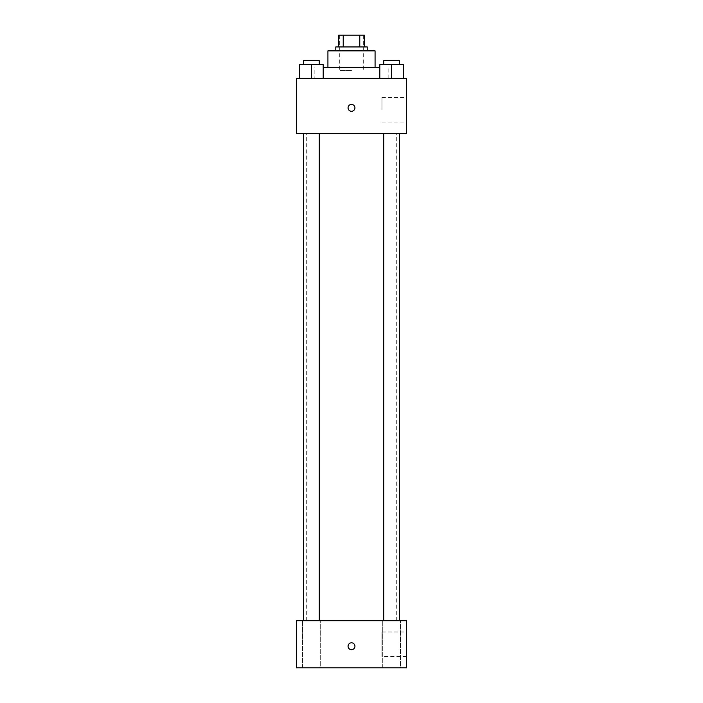 <?xml version="1.0" encoding="UTF-8"?>
<svg xmlns="http://www.w3.org/2000/svg" width="703" height="703" viewBox="0 0 703 703"><rect width="100%" height="100%" fill="white"/><g stroke="black" fill="none" stroke-linecap="round" stroke-linejoin="round"><path stroke-width="0.53" stroke-dasharray="3.52 2.64" d="M351.5 70.52L339.707 70.52L351.5 70.52M351.5 35.15L339.707 35.15L351.5 35.15M359.769 46.943L359.769 35.15L364.268 35.15L364.268 46.943L343.231 46.943L364.268 46.943M359.769 35.15L338.732 35.15M343.231 46.943L338.732 46.943L343.231 46.943L343.231 35.15M367.221 46.943L335.779 46.943M335.779 50.871L367.221 50.871L335.779 50.871M375.077 50.871L327.923 50.871M327.923 67.567L375.077 67.567L327.923 67.567M379.796 67.567L323.204 67.567M314.171 78.376L388.829 78.376L314.171 78.376L314.171 67.567M299.627 78.376L323.204 78.376L299.627 78.376L323.204 78.376L299.627 78.376L323.204 78.376L311.42 78.376L311.42 64.623L299.627 64.623L319.276 64.623L299.627 64.623L299.627 78.376L311.42 78.376L299.627 78.376L299.627 64.623L299.627 78.376L323.204 78.376L311.42 78.376L311.42 64.623L323.204 64.623L303.555 64.623L323.204 64.623L323.204 78.376L323.204 64.623M379.796 78.376L403.373 78.376L379.796 78.376L403.373 78.376L379.796 78.376L403.373 78.376L391.58 78.376L391.58 64.623L379.796 64.623L399.445 64.623L379.796 64.623L379.796 78.376L391.58 78.376L379.796 78.376L379.796 64.623L379.796 78.376L403.373 78.376L391.58 78.376L391.58 64.623L403.373 64.623L383.724 64.623L403.373 64.623L403.373 78.376L403.373 64.623M406.519 78.376L296.481 78.376L296.481 133.394L406.519 133.394L406.519 78.376M296.481 107.849L296.481 111.294L296.481 107.849M351.5 133.394L306.306 133.394L351.5 133.394M391.58 133.394L399.445 133.394L391.58 133.394M311.42 133.394L303.555 133.394L311.42 133.394M406.519 109.817L406.519 97.532L406.519 109.817M351.5 104.413A3.436 3.436 0 0 0 348.521 109.571A3.436 3.436 0 0 0 354.479 109.571A3.436 3.436 0 0 0 351.5 104.413A3.436 3.436 0 0 0 348.521 109.571A3.436 3.436 0 0 0 354.479 109.571A3.436 3.436 0 0 0 351.5 104.413M351.5 111.294A3.436 3.436 0 0 1 348.521 106.135A3.436 3.436 0 0 1 354.479 106.135A3.436 3.436 0 0 1 351.5 111.294M381.966 109.817L381.966 97.532L381.966 109.817M351.5 620.696L306.306 620.696L351.5 620.696M391.58 620.696L400.438 620.696L391.58 620.696M311.42 620.696L302.562 620.696L311.42 620.696M406.519 620.696L296.481 620.696L296.481 667.85L406.519 667.85L406.519 620.696M351.5 642.797A3.436 3.436 0 0 0 348.521 647.955A3.436 3.436 0 0 0 354.479 647.955A3.436 3.436 0 0 0 351.5 642.797A3.436 3.436 0 0 0 348.521 647.955A3.436 3.436 0 0 0 354.479 647.955A3.436 3.436 0 0 0 351.5 642.797M296.481 649.677L296.481 642.797L296.481 649.677M406.519 656.549L406.519 631.988L406.519 656.549L381.966 656.549L381.966 631.988L381.966 656.549M400.438 667.85L382.731 667.85L400.438 667.85L382.731 667.85L400.438 667.85L400.438 620.696L400.438 667.85M320.269 667.85L302.562 667.85L320.269 667.85L302.562 667.85L320.269 667.85L320.269 620.696L320.269 667.85M351.5 649.677A3.436 3.436 0 0 1 348.521 644.519A3.436 3.436 0 0 1 354.479 644.519A3.436 3.436 0 0 1 351.5 649.677M383.724 64.623L383.724 60.695L399.445 60.695L383.724 60.695L399.445 60.695L399.445 64.623M391.58 78.376L391.58 64.623M303.555 64.623L303.555 60.695L319.276 60.695L303.555 60.695L319.276 60.695L319.276 64.623M311.42 78.376L311.42 64.623M339.707 35.15L339.707 70.52M363.293 35.15L363.293 70.52M388.829 78.376L388.829 67.567M381.966 122.094L406.519 122.094M381.966 97.532L406.519 97.532M396.694 620.696L396.694 133.394M306.306 620.696L306.306 133.394M319.276 620.696L319.276 133.394M303.555 620.696L303.555 133.394M399.445 620.696L399.445 133.394M383.724 620.696L383.724 133.394M302.562 667.85L302.562 620.696L302.562 667.85M382.731 667.85L382.731 620.696L382.731 667.85M381.966 631.988L406.519 631.988"/><path stroke-width="1.05" d="M343.231 46.943L343.231 35.15L338.732 35.15L338.732 46.943L338.732 35.15M343.231 35.15L364.268 35.15L364.268 46.943M359.769 46.943L359.769 35.15M335.779 50.871L335.779 46.943L367.221 46.943L367.221 50.871M327.923 67.567L327.923 50.871L375.077 50.871L375.077 67.567M323.204 67.567L379.796 67.567M296.481 78.376L406.519 78.376L406.519 133.394L296.481 133.394L296.481 78.376M351.5 111.294A3.436 3.436 0 0 1 348.521 106.135A3.436 3.436 0 0 1 354.479 106.135A3.436 3.436 0 0 1 351.5 111.294M296.481 620.696L406.519 620.696L406.519 667.85L296.481 667.85L296.481 620.696M351.5 649.677A3.436 3.436 0 0 1 348.521 644.519A3.436 3.436 0 0 1 354.479 644.519A3.436 3.436 0 0 1 351.5 649.677M379.796 78.376L379.796 64.623L403.373 64.623L403.373 78.376L403.373 64.623M391.58 78.376L391.58 64.623M399.445 64.623L399.445 60.695L383.724 60.695L383.724 64.623M299.627 78.376L299.627 64.623L323.204 64.623L323.204 78.376L323.204 64.623M311.42 78.376L311.42 64.623M319.276 64.623L319.276 60.695L303.555 60.695L303.555 64.623M383.724 133.394L383.724 620.696M399.445 133.394L399.445 620.696M319.276 620.696L319.276 133.394M303.555 620.696L303.555 133.394"/></g></svg>
